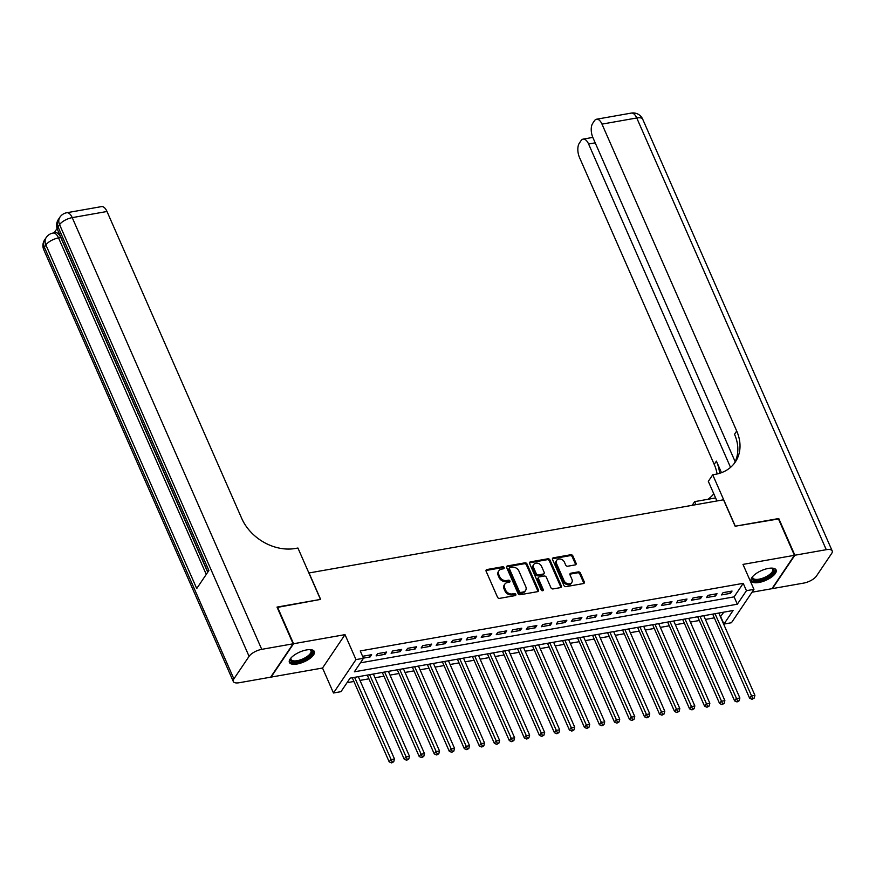 <?xml version="1.0" encoding="UTF-8"?>
<svg xmlns="http://www.w3.org/2000/svg" width="876" height="876" viewBox="0 0 876 876"><rect width="100%" height="100%" fill="white"/><g stroke="black" fill="none" stroke-linecap="round" stroke-linejoin="round"><path stroke-width="1.31" d="M504.094 567.593A1.194 0.942 34 0 0 502.627 566.772L486.957 569.531A1.708 1.336 34 0 0 486.114 571.24L497.502 597.18A1.708 1.336 34 0 0 499.616 598.363L515.274 595.592A1.194 0.942 34 0 0 514.387 593.578L512.361 593.939A5.475 4.281 34 0 1 505.627 590.161L504.675 587.993A5.475 4.281 34 0 1 504.85 584.106A5.475 4.281 34 0 1 507.368 582.551L509.394 582.19A1.194 0.942 34 0 0 508.507 580.175L506.481 580.536A5.475 4.281 34 0 1 499.736 576.747L498.783 574.59A5.475 4.281 34 0 1 498.959 570.692A5.475 4.281 34 0 1 501.477 569.148L503.503 568.787A1.194 0.942 34 0 0 504.094 567.593M503.569 568.776A1.194 0.942 34 0 0 502.014 567.67L486.355 570.44A1.708 1.336 34 0 0 485.994 570.55M515.34 595.581A1.194 0.942 34 0 0 513.785 594.476L511.759 594.837L512.361 593.939M509.46 582.179A1.194 0.942 34 0 0 507.894 581.073L505.868 581.434L506.481 580.536M768.405 568.414A13.6 5.344 156.3 0 0 755.725 573.835A13.6 5.344 156.3 0 0 751.203 580.919A13.6 5.344 156.3 0 0 758.923 582.485A13.6 5.344 156.3 0 0 771.592 577.065A13.6 5.344 156.3 0 0 776.114 569.98A13.6 5.344 156.3 0 0 768.405 568.414M306.589 649.926A13.6 5.344 156.3 0 0 293.92 655.357A13.6 5.344 156.3 0 0 289.398 662.431A13.6 5.344 156.3 0 0 297.106 664.008A13.6 5.344 156.3 0 0 309.786 658.588A13.6 5.344 156.3 0 0 314.309 651.503A13.6 5.344 156.3 0 0 306.589 649.926M575.225 564.9A1.708 1.336 34 0 0 576.069 563.202L572.871 555.921A1.708 1.336 34 0 0 570.769 554.738L553.369 557.815A1.708 1.336 34 0 0 552.526 559.512L563.914 585.453A1.708 1.336 34 0 0 566.027 586.635L583.416 583.569A1.708 1.336 34 0 0 584.259 581.861L580.405 573.079A1.708 1.336 34 0 0 578.291 571.897L570.845 573.211A1.708 1.336 34 0 0 570.013 574.908L571.918 579.266A4.577 3.581 34 0 1 571.776 582.518A4.577 3.581 34 0 1 567.812 583.745A4.577 3.581 34 0 1 564.034 580.657L556.534 563.586A4.577 3.581 34 0 1 556.687 560.322A4.577 3.581 34 0 1 560.651 559.107A4.577 3.581 34 0 1 564.429 562.184L565.677 565.031A1.708 1.336 34 0 0 567.779 566.214L575.225 564.9M746.44 590.687L753.951 589.362L731.46 622.737L723.948 624.062L733.07 610.528L350.104 678.133L340.983 691.668L333.482 692.993L355.974 659.606L363.474 658.281L354.364 671.815L737.318 604.21L746.44 590.687L743.22 583.339L360.255 650.945L363.474 658.281M277.166 607.451L320.638 599.392L309.031 572.959L723.532 499.791L735.139 526.224L778.315 518.603L794.433 555.318L742.99 564.396L753.951 589.362M277.462 607.013L293.57 643.729L271.078 677.104L322.521 668.027L333.482 692.993M322.521 668.027L345.013 634.64L293.57 643.729M345.013 634.64L355.974 659.606M527.024 564.013A1.708 1.336 34 0 0 524.921 562.83L507.522 565.907A1.708 1.336 34 0 0 506.678 567.604L518.066 593.545A1.708 1.336 34 0 0 520.18 594.727L537.568 591.661A1.708 1.336 34 0 0 538.411 589.964L527.024 564.013L526.421 564.921A1.708 1.336 34 0 0 524.308 563.739L506.919 566.805A1.708 1.336 34 0 0 506.558 566.925M530.451 561.855L547.839 558.789A1.708 1.336 34 0 1 549.953 559.972L561.341 585.913A1.708 1.336 34 0 1 560.498 587.61L553.052 588.924A1.708 1.336 34 0 1 550.949 587.752L546.328 577.229A1.708 1.336 34 0 0 544.215 576.047L539.277 576.912A1.708 1.336 34 0 0 538.444 578.62L543.251 589.57A1.194 0.942 34 0 1 541.182 589.931L529.608 563.564A1.708 1.336 34 0 1 530.451 561.855L529.838 562.764L547.237 559.687L547.839 558.789M752.024 592.209L771.942 588.694L794.433 555.318M363.409 658.139L370.099 656.956L371.621 654.7L362.609 656.288M386.634 652.051L377.622 653.638L376.1 655.894L385.111 654.306L386.634 652.051M401.657 649.401L392.645 650.988L391.123 653.244L400.135 651.656L401.657 649.401M416.669 646.74L407.658 648.339L406.135 650.594L415.147 648.996L416.669 646.74M431.693 644.09L422.681 645.689L421.159 647.944L430.171 646.346L431.693 644.09M446.705 641.44L437.693 643.039L436.171 645.294L445.183 643.696L446.705 641.44M461.729 638.79L452.717 640.378L451.195 642.634L460.207 641.046L461.729 638.79M476.741 636.14L467.729 637.728L466.218 639.984L475.219 638.396L476.741 636.14M491.764 633.49L482.753 635.078L481.231 637.334L490.242 635.746L491.764 633.49M506.777 630.84L497.765 632.428L496.254 634.684L505.255 633.096L506.777 630.84M521.8 628.191L512.788 629.778L511.266 632.034L520.278 630.446L521.8 628.191M536.813 625.541L527.801 627.128L526.29 629.384L535.302 627.796L536.813 625.541M551.836 622.891L542.824 624.478L541.302 626.734L550.314 625.146L551.836 622.891M566.849 620.23L557.837 621.829L556.326 624.084L565.338 622.486L566.849 620.23M581.872 617.58L572.86 619.179L571.338 621.434L580.35 619.836L581.872 617.58M596.885 614.93L587.884 616.529L586.362 618.784L595.373 617.186L596.885 614.93M611.908 612.28L602.896 613.868L601.374 616.124L610.386 614.536L611.908 612.28M626.92 609.63L617.919 611.218L616.397 613.474L625.409 611.886L626.92 609.63M641.944 606.98L632.932 608.568L631.41 610.824L640.422 609.236L641.944 606.98M656.967 604.33L647.955 605.918L646.433 608.174L655.445 606.586L656.967 604.33M671.98 601.681L662.968 603.268L661.446 605.524L670.458 603.936L671.98 601.681M687.003 599.031L677.991 600.618L676.469 602.874L685.481 601.286L687.003 599.031M702.015 596.381L693.004 597.969L691.482 600.224L700.493 598.637L702.015 596.381M717.039 593.72L708.027 595.319L706.505 597.574L715.517 595.976L717.039 593.72M360.408 662.836L734.099 596.874L743.22 583.339M721.517 594.924L730.529 593.326L732.051 591.07L723.039 592.669L721.517 594.924M347.038 682.689L353.904 681.473M359.992 680.4L368.927 678.823M375.005 677.75L383.94 676.173M390.028 675.1L398.963 673.524M405.04 672.45L413.976 670.863M420.064 669.79L428.999 668.213M435.076 667.14L444.012 665.563M450.1 664.49L459.035 662.913M465.112 661.84L474.047 660.263M480.136 659.19L489.071 657.613M495.148 656.54L504.083 654.963M510.171 653.89L519.107 652.313M525.184 651.24L534.119 649.663M540.207 648.59L549.143 647.014M555.22 645.94L564.155 644.353M570.243 643.28L579.178 641.703M585.256 640.63L594.191 639.053M600.279 637.98L609.214 636.403M615.302 635.33L624.227 633.753M630.315 632.68L639.25 631.103M645.338 630.03L654.262 628.453M660.351 627.38L669.286 625.803M675.374 624.73L684.309 623.154M690.387 622.08L699.322 620.504M705.41 619.431L714.345 617.843M720.422 616.77L723.795 612.171M720.729 616.726L723.948 624.062M734.099 596.874L737.318 604.21M370.099 656.956L369.289 655.106M385.111 654.306L384.301 652.456M400.135 651.656L399.325 649.806M415.147 648.996L414.337 647.156M430.171 646.346L429.36 644.506M445.183 643.696L444.373 641.856M460.207 641.046L459.396 639.206M475.219 638.396L474.42 636.556M490.242 635.746L489.432 633.906M505.255 633.096L504.456 631.246M520.278 630.446L519.468 628.596M535.302 627.796L534.491 625.946M550.314 625.146L549.504 623.296M565.338 622.486L564.527 620.646M580.35 619.836L579.54 617.996M595.373 617.186L594.563 615.346M610.386 614.536L609.576 612.696M625.409 611.886L624.599 610.046M640.422 609.236L639.611 607.397M655.445 606.586L654.635 604.736M670.458 603.936L669.647 602.086M685.481 601.286L684.671 599.436M700.493 598.637L699.683 596.786M715.517 595.976L714.707 594.136M730.529 593.326L729.719 591.486M498.959 570.692L498.356 571.601A5.475 4.281 34 0 0 498.181 575.488L498.783 574.59M505.868 581.434A5.475 4.281 34 0 1 499.134 577.656L498.181 575.488M504.85 584.106L504.237 585.004A5.475 4.281 34 0 0 504.061 588.891L504.675 587.993M511.759 594.837A5.475 4.281 34 0 1 505.014 591.059L504.061 588.891M537.93 591.541A1.708 1.336 34 0 0 537.809 590.862L526.421 564.921M510.029 567.637A1.194 0.942 34 0 0 509.438 568.831L519.435 591.596A1.194 0.942 34 0 0 520.913 592.428L523.049 592.045A5.475 4.281 34 0 0 525.567 590.501A5.475 4.281 34 0 0 525.742 586.602L518.91 571.043A5.475 4.281 34 0 0 512.164 567.254L510.029 567.637M509.482 567.976L508.868 568.874A1.194 0.942 34 0 0 508.836 569.728L509.438 568.831M525.567 590.501L524.965 591.399A5.475 4.281 34 0 1 522.446 592.953L520.311 593.326A1.194 0.942 34 0 1 518.833 592.505L508.836 569.728M560.859 587.5A1.708 1.336 34 0 0 560.728 586.81L549.34 560.87A1.708 1.336 34 0 0 547.237 559.687M538.499 577.404L537.886 578.302A1.708 1.336 34 0 0 537.831 579.518L542.638 590.479L543.251 589.57M541.532 566.312A4.577 3.581 34 0 0 537.755 563.224A4.577 3.581 34 0 0 533.791 564.44A4.577 3.581 34 0 0 533.648 567.703L536.287 573.714A1.708 1.336 34 0 0 538.39 574.897L543.328 574.021A1.708 1.336 34 0 0 544.171 572.324L541.532 566.312M533.791 564.44L533.188 565.348A4.577 3.581 34 0 0 533.035 568.601L533.648 567.703M544.116 573.539L543.514 574.448A1.708 1.336 34 0 1 542.726 574.93L537.787 575.795A1.708 1.336 34 0 1 535.685 574.623L533.035 568.601M556.687 560.322L556.074 561.231A4.577 3.581 34 0 0 555.932 564.483L556.534 563.586M571.776 582.518L571.163 583.427A4.577 3.581 34 0 1 567.199 584.642A4.577 3.581 34 0 1 563.432 581.565L555.932 564.483M583.777 583.449A1.708 1.336 34 0 0 583.657 582.77L579.792 573.977A1.708 1.336 34 0 0 577.689 572.794L570.243 574.108A1.708 1.336 34 0 0 569.882 574.229M575.587 564.79A1.708 1.336 34 0 0 575.455 564.1L572.258 556.818A1.708 1.336 34 0 0 570.156 555.647L552.767 558.713A1.708 1.336 34 0 0 552.406 558.833M352.272 677.75L389.196 761.879L390.718 759.623L394.474 758.966L358.35 676.677M354.594 677.334L392.229 762.01L391.616 762.908L393.729 761.748L392.229 762.01M394.474 758.966L393.729 761.748M391.616 762.908L389.196 761.879M310.016 649.642A11.771 4.621 -23.7 0 1 310.29 649.707A11.771 4.621 -23.7 0 1 302.855 660.175A11.771 4.621 -23.7 0 1 290.799 658.27A11.771 4.621 -23.7 0 1 290.931 658.018M291.018 657.909A10.895 4.281 156.3 0 0 291.029 659.442A10.895 4.281 156.3 0 0 302.417 659.113A10.895 4.281 156.3 0 0 310.991 650.682A10.895 4.281 156.3 0 0 309.874 649.631M289.222 661.654A13.512 5.311 156.3 0 0 303.074 660.822A13.512 5.311 156.3 0 0 313.86 650.846M771.822 568.119A11.771 4.621 -23.7 0 1 772.095 568.195A11.771 4.621 -23.7 0 1 764.66 578.653A11.771 4.621 -23.7 0 1 752.604 576.747A11.771 4.621 -23.7 0 1 752.736 576.496M752.834 576.397A10.895 4.281 156.3 0 0 752.845 577.919A10.895 4.281 156.3 0 0 764.222 577.602A10.895 4.281 156.3 0 0 772.796 569.159A10.895 4.281 156.3 0 0 771.679 568.119M751.028 580.142A13.512 5.311 156.3 0 0 764.879 579.299A13.512 5.311 156.3 0 0 775.665 569.323M57.093 228.483L54.148 232.852M66.762 212.737A10.457 10.457 0 0 0 59.897 217.193A10.457 8.18 -146 0 0 59.568 224.628A10.457 4.106 -23.7 0 1 72.226 217.631A10.457 5.07 -100 0 0 66.762 212.737L101.528 206.605A10.457 5.07 80 0 1 106.992 211.488L72.226 217.631L261.738 649.346A10.457 4.106 156.3 0 0 249.08 656.343L59.568 224.628L58.046 226.884L208.882 570.495L196.728 588.541L45.891 244.93A10.457 4.106 -23.7 0 1 58.55 237.922A10.457 5.07 -100 0 0 53.086 233.038L55.33 232.644A10.457 5.07 80 0 1 60.794 237.527L58.55 237.922L206.254 574.404M207.721 572.225L141.277 420.852M138.452 414.425L137.707 412.716M135.254 407.132L132.834 401.613M132.046 399.828L129.517 394.058M127.721 389.973L60.794 237.527M261.738 649.346L293.121 643.805L277.013 607.09L320.485 599.414L297.928 548.026L295.376 548.475A43.592 34.065 -146 0 1 241.71 518.395L106.992 211.488M249.08 656.343L233.881 678.9A10.457 4.106 156.3 0 0 233.312 681.517A10.457 4.106 156.3 0 0 239.247 682.722L270.629 677.181L293.121 643.805M141.299 420.458L138.572 414.249M137.729 412.322L135.178 406.453M132.988 401.504L132.112 399.533M129.823 394.32L127.677 389.404M778.468 518.964L735.293 526.202L712.725 474.803L715.276 474.354A43.592 34.065 34 0 0 735.314 462.002A43.592 34.065 34 0 0 736.705 431.014L601.987 124.118A10.457 5.07 -100 0 0 596.523 119.224A10.457 5.07 -100 0 0 594.476 120.713L592.68 123.374A10.457 5.07 -100 0 0 592.899 137.598L735.161 461.674M716.929 500.962L708.323 481.34L712.725 474.803M692.16 505.332L694.646 501.641L715.604 497.94M794.882 555.231L772.391 588.617L803.774 583.077A10.457 4.106 156.3 0 0 816.432 576.069L831.631 553.512A10.457 4.106 156.3 0 0 832.2 550.905A10.457 4.106 156.3 0 0 826.265 549.69L794.882 555.231L778.764 518.526M695.971 504.664L694.646 501.641M730.529 467.368L588.584 144.003A10.457 5.07 -100 0 0 583.12 139.12A10.457 5.07 -100 0 0 581.073 140.609L579.277 143.27A10.457 5.07 -100 0 0 579.496 157.494L714.214 464.4A43.592 34.065 34 0 1 717.094 473.982M719.59 473.314A43.592 34.065 34 0 0 716.404 461.148L721.463 472.679M707.907 499.298A43.592 34.065 34 0 0 713.787 493.801M734.165 463.59A43.592 34.065 34 0 0 734.526 434.266L736.705 431.014M367.285 675.1L404.219 759.229L405.741 756.973L409.497 756.306L373.373 674.027M369.617 674.684L407.252 759.361L406.639 760.258L408.753 759.098L407.252 759.361M409.497 756.306L408.753 759.098M406.639 760.258L404.219 759.229M382.308 672.45L419.243 756.579L420.754 754.324L424.51 753.656L388.386 671.377M384.641 672.034L422.265 756.711L421.663 757.609L423.765 756.448L422.265 756.711M424.51 753.656L423.765 756.448M421.663 757.609L419.243 756.579M397.321 669.801L434.255 753.929L435.777 751.674L439.533 751.006L403.409 668.716M399.653 669.384L437.288 754.061L436.675 754.959L438.788 753.798L437.288 754.061M439.533 751.006L438.788 753.798M436.675 754.959L434.255 753.929M412.344 667.14L449.279 751.279L450.79 749.024L454.545 748.356L418.421 666.067M414.676 666.735L452.301 751.411L451.698 752.309L453.801 751.137L452.301 751.411M454.545 748.356L453.801 751.137M451.698 752.309L449.279 751.279M427.357 664.49L464.291 748.63L465.813 746.374L469.569 745.706L433.445 663.417M429.689 664.085L467.324 748.761L466.711 749.659L468.824 748.487L467.324 748.761M469.569 745.706L468.824 748.487M466.711 749.659L464.291 748.63M442.38 661.84L479.314 745.969L480.825 743.713L484.581 743.056L448.457 660.767M444.712 661.435L482.337 746.1L481.734 747.009L483.837 745.837L482.337 746.1M484.581 743.056L483.837 745.837M481.734 747.009L479.314 745.969M457.392 659.19L494.327 743.319L495.849 741.063L499.605 740.406L463.481 658.117M459.725 658.785L497.36 743.45L496.747 744.359L498.86 743.187L497.36 743.45M499.605 740.406L498.86 743.187M496.747 744.359L494.327 743.319M472.416 656.54L509.35 740.669L510.861 738.413L514.617 737.756L478.504 655.467M474.748 656.124L512.372 740.8L511.77 741.709L513.873 740.538L512.372 740.8M514.617 737.756L513.873 740.538M511.77 741.709L509.35 740.669M487.428 653.89L524.363 738.019L525.885 735.763L529.641 735.106L493.516 652.817M489.761 653.474L527.396 738.15L526.783 739.059L528.896 737.888L527.396 738.15M529.641 735.106L528.896 737.888M526.783 739.059L524.363 738.019M502.452 651.24L539.386 735.369L540.897 733.113L544.653 732.456L508.54 650.167M504.784 650.824L542.408 735.501L541.806 736.398L543.908 735.238L542.408 735.501M544.653 732.456L543.908 735.238M541.806 736.398L539.386 735.369M517.475 648.59L554.399 732.719L555.921 730.464L559.676 729.796L523.552 647.517M519.796 648.174L557.432 732.851L556.818 733.749L558.932 732.588L557.432 732.851M559.676 729.796L558.932 732.588M556.818 733.749L554.399 732.719M532.488 645.94L569.422 730.069L570.944 727.814L574.689 727.146L538.576 644.867M534.82 645.524L572.444 730.201L571.842 731.099L573.944 729.938L572.444 730.201M574.689 727.146L573.944 729.938M571.842 731.099L569.422 730.069M547.511 643.291L584.434 727.419L585.956 725.164L589.712 724.496L553.588 642.207M549.832 642.875L587.467 727.551L586.854 728.449L588.968 727.288L587.467 727.551M589.712 724.496L588.968 727.288M586.854 728.449L584.434 727.419M562.523 640.63L599.458 724.77L600.98 722.514L604.725 721.846L568.612 639.557M564.856 640.225L602.48 724.901L601.878 725.799L603.98 724.627L602.48 724.901M604.725 721.846L603.98 724.627M601.878 725.799L599.458 724.77M577.547 637.98L614.47 722.12L615.992 719.864L619.748 719.196L583.624 636.907M579.868 637.575L617.503 722.251L616.89 723.149L619.003 721.977L617.503 722.251M619.748 719.196L619.003 721.977M616.89 723.149L614.47 722.12M592.559 635.33L629.494 719.459L631.016 717.203L634.761 716.546L598.647 634.257M594.892 634.925L632.516 719.59L631.914 720.499L634.027 719.327L632.516 719.59M634.761 716.546L634.027 719.327M631.914 720.499L629.494 719.459M607.583 632.68L644.506 716.809L646.028 714.553L649.784 713.896L613.66 631.607M609.904 632.275L647.539 716.94L646.926 717.849L649.039 716.678L647.539 716.94M649.784 713.896L649.039 716.678M646.926 717.849L644.506 716.809M622.595 630.03L659.529 714.159L661.052 711.903L664.807 711.246L628.683 628.957M624.927 629.614L662.552 714.29L661.949 715.199L664.063 714.028L662.552 714.29M664.807 711.246L664.063 714.028M661.949 715.199L659.529 714.159M637.618 627.38L674.542 711.509L676.064 709.253L679.82 708.596L643.696 626.307M639.94 626.964L677.575 711.64L676.962 712.549L679.075 711.378L677.575 711.64M679.82 708.596L679.075 711.378M676.962 712.549L674.542 711.509M652.631 624.73L689.565 708.859L691.087 706.603L694.843 705.947L658.719 623.657M654.963 624.314L692.587 708.991L691.985 709.888L694.099 708.728L692.587 708.991M694.843 705.947L694.099 708.728M691.985 709.888L689.565 708.859M667.654 622.08L704.578 706.209L706.1 703.954L709.856 703.286L673.732 621.007M669.976 621.664L707.611 706.341L706.998 707.239L709.111 706.078L707.611 706.341M709.856 703.286L709.111 706.078M706.998 707.239L704.578 706.209M682.667 619.431L719.601 703.559L721.123 701.304L724.879 700.636L688.755 618.357M684.999 619.014L722.623 703.691L722.021 704.589L724.134 703.428L722.623 703.691M724.879 700.636L724.134 703.428M722.021 704.589L719.601 703.559M697.69 616.781L734.614 700.909L736.136 698.654L739.892 697.986L703.767 615.697M700.012 616.365L737.647 701.041L737.034 701.939L739.147 700.778L737.647 701.041M739.892 697.986L739.147 700.778M737.034 701.939L734.614 700.909M712.703 614.12L749.637 698.26L751.159 696.004L754.915 695.336L718.791 613.047M715.035 613.715L752.67 698.391L752.057 699.289L754.17 698.117L752.67 698.391M754.915 695.336L754.17 698.117M752.057 699.289L749.637 698.26M502.014 567.67L502.627 566.772M513.785 594.476L514.387 593.578M507.894 581.073L508.507 580.175M499.134 577.656L499.736 576.747M505.014 591.059L505.627 590.161M486.355 570.44L486.957 569.531M537.809 590.862L538.411 589.964M506.919 566.805L507.522 565.907M524.308 563.739L524.921 562.83M518.833 592.505L519.435 591.596M520.311 593.326L520.913 592.428M522.446 592.953L523.049 592.045M549.34 560.87L549.953 559.972M560.728 586.81L561.341 585.913M537.831 579.518L538.444 578.62M535.685 574.623L536.287 573.714M537.787 575.795L538.39 574.897M542.726 574.93L543.328 574.021M563.432 581.565L564.034 580.657M570.243 574.108L570.845 573.211M577.689 572.794L578.291 571.897M579.792 573.977L580.405 573.079M583.657 582.77L584.259 581.861M552.767 558.713L553.369 557.815M570.156 555.647L570.769 554.738M572.258 556.818L572.871 555.921M575.455 564.1L576.069 563.202M53.086 233.038A10.457 10.457 0 0 0 46.22 237.495A10.457 8.18 -146 0 0 45.891 244.93L44.369 247.185L233.881 678.9M43.8 249.802A10.457 4.106 -23.7 0 1 44.369 247.185A10.457 8.18 34 0 1 44.709 239.75A10.457 10.457 0 0 0 43.8 249.802L233.312 681.517M57.477 229.501A10.457 4.106 -23.7 0 1 58.046 226.884A10.457 8.18 34 0 1 58.385 219.449A10.457 10.457 0 0 0 57.477 229.501L207.842 572.039M716.404 461.148L714.214 464.4M826.265 549.69L636.753 117.975L601.987 124.118M595.198 142.843L588.584 144.003M636.753 117.975A10.457 4.106 -23.7 0 1 642.688 119.18A10.457 10.457 0 0 0 631.289 113.092A10.457 5.07 80 0 1 636.753 117.975M46.22 237.495L44.709 239.75M59.897 217.193L58.385 219.449M592.822 137.401L583.12 139.12M832.2 550.905L642.688 119.18M631.289 113.092L596.523 119.224"/></g></svg>

